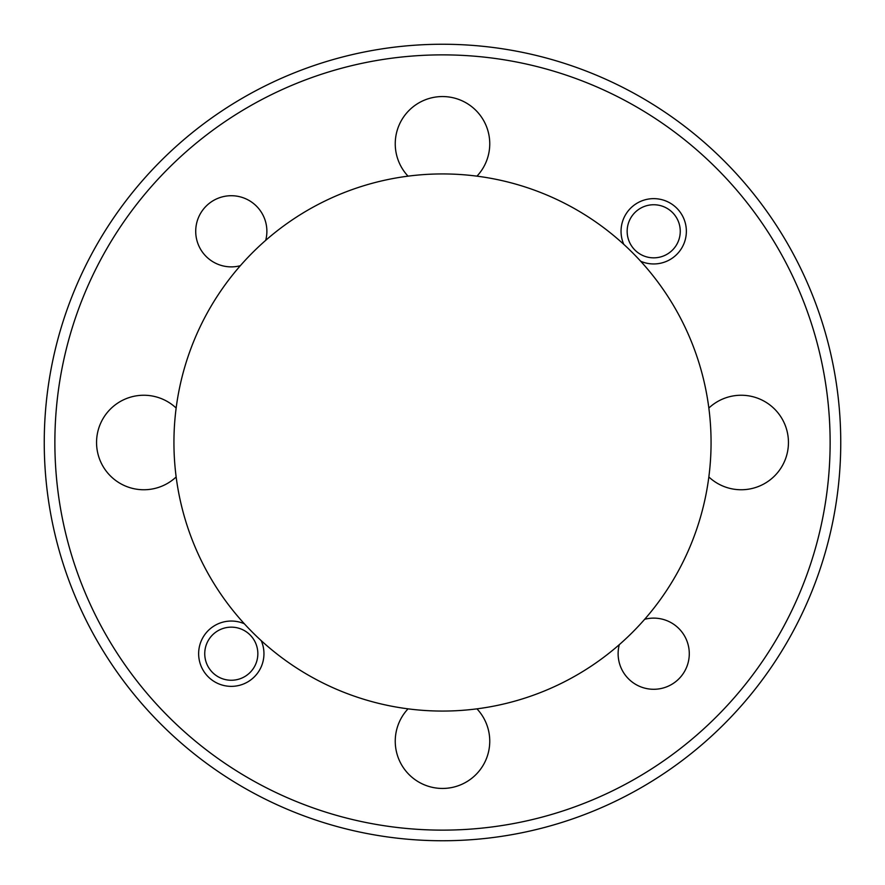 <?xml version="1.0" encoding="UTF-8"?>
<svg xmlns="http://www.w3.org/2000/svg" width="885" height="885" viewBox="0 0 885 885"><rect width="100%" height="100%" fill="white"/><g stroke="black" fill="none" stroke-linecap="round" stroke-linejoin="round"><path stroke-width="1.33" d="M680.255 231.295A26.55 26.55 0 0 0 653.705 204.745A26.55 26.55 0 0 0 627.155 231.295A26.55 26.55 0 0 0 653.705 257.845A26.55 26.55 0 0 0 680.255 231.295M257.845 653.705A26.55 26.55 0 0 0 231.295 627.155A26.55 26.55 0 0 0 204.745 653.705A26.55 26.55 0 0 0 231.295 680.255A26.55 26.55 0 0 0 257.845 653.705M830.13 442.5A387.63 387.63 0 0 0 442.5 54.87A387.63 387.63 0 0 0 54.87 442.5A387.63 387.63 0 0 0 442.5 830.13A387.63 387.63 0 0 0 830.13 442.5M44.25 442.5A398.25 398.25 0 0 1 442.5 44.25A398.25 398.25 0 0 1 840.75 442.5A398.25 398.25 0 0 1 442.5 840.75A398.25 398.25 0 0 1 44.25 442.5M265.71 240.333A35.577 35.577 0 0 0 231.295 195.718A35.577 35.577 0 0 0 195.718 231.295A35.577 35.577 0 0 0 240.333 265.71M619.29 644.667A35.577 35.577 0 0 0 653.705 689.282A35.577 35.577 0 0 0 689.282 653.705A35.577 35.577 0 0 0 644.667 619.29M640.674 261.241A32.657 32.657 0 0 0 686.362 231.295A32.657 32.657 0 0 0 653.705 198.638A32.657 32.657 0 0 0 623.759 244.326M244.326 623.759A32.657 32.657 0 0 0 198.638 653.705A32.657 32.657 0 0 0 231.295 686.362A32.657 32.657 0 0 0 261.241 640.674M173.936 442.5A268.564 268.564 0 0 1 442.5 173.936A268.564 268.564 0 0 1 711.064 442.5A268.564 268.564 0 0 1 442.5 711.064A268.564 268.564 0 0 1 173.936 442.5M476.96 176.148A47.259 47.259 0 0 0 442.5 96.553A47.259 47.259 0 0 0 408.04 176.148M708.852 476.96A47.259 47.259 0 0 0 788.447 442.5A47.259 47.259 0 0 0 708.852 408.04M408.04 708.852A47.259 47.259 0 0 0 442.5 788.447A47.259 47.259 0 0 0 476.96 708.852M176.148 408.04A47.259 47.259 0 0 0 96.553 442.5A47.259 47.259 0 0 0 176.148 476.96"/></g></svg>
